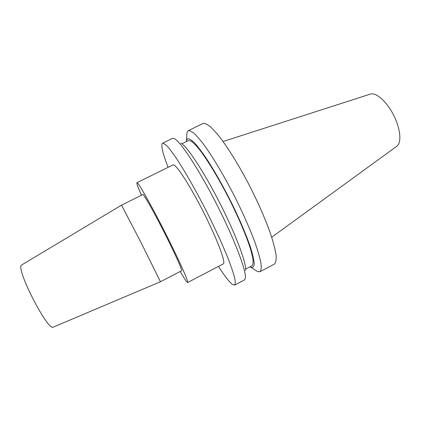 <?xml version="1.0" encoding="UTF-8"?>
<svg xmlns="http://www.w3.org/2000/svg" width="421" height="421" viewBox="0 0 421 421"><rect width="100%" height="100%" fill="white"/><g stroke="black" fill="none" stroke-linecap="round" stroke-linejoin="round"><path stroke-width="0.63" d="M121.522 205.148L21.597 265.019C15.124 267.624 48.01 331.948 53.325 327.101L160.443 281.738L181.583 270.766C182.619 270.64 174.81 253.189 164.264 232.408C153.728 211.621 143.94 194.37 142.914 194.534L121.527 205.148L141.677 243.827L160.443 281.738M186.782 135.804L186.929 132.868L188.245 130.678C189.939 130.405 192.455 131.826 195.802 134.93L201.833 141.961C210.963 153.902 223.093 173.91 234.397 195.981C242.885 212.952 249.727 228.387 254.921 242.285C257.857 250.711 259.868 257.663 260.946 263.146C261.483 267.682 261.146 270.55 259.925 271.761L257.384 271.529L254.921 269.919M188.245 130.678L202.933 123.511C204.859 123.121 207.606 124.421 211.163 127.405L217.499 134.257C226.993 145.955 239.328 165.763 250.6 187.745C259.041 204.664 265.73 220.109 270.666 234.081C273.418 242.564 275.229 249.595 276.081 255.173C276.392 259.81 275.823 262.793 274.376 264.12L259.925 271.761M186.414 141.598L186.545 140.556L187.519 138.825C189.066 138.483 191.466 139.904 194.728 143.082C198.454 147.303 202.822 153.16 207.827 160.659C215.899 173.326 224.061 187.919 232.324 204.432C240.123 220.499 246.49 235.565 250.495 247.311C252.716 254.458 253.968 259.962 254.258 263.835C254 266.693 252.9 267.851 250.948 267.309L250.027 266.798M181.888 143.819L188.497 140.577L191.087 141.072C193.513 142.793 196.612 146.029 200.385 150.776C208.416 161.453 219.083 179.193 229.066 198.691C238.923 218.246 246.964 237.323 250.853 250.1L252.821 258.099C253.363 262.125 253.116 264.662 252.084 265.719L245.564 269.145M180.751 143.135C186.514 145.466 203.696 171.279 219.957 203.317C236.249 235.339 246.964 264.441 245.448 270.466M168.1 167.321C162.738 153.418 160.833 145.419 162.39 143.319L172.457 138.377L174.12 138.535C180.093 140.809 198.901 169.247 216.968 204.838C235.06 240.412 246.938 272.371 245.259 278.534L244.401 279.97L234.66 285.117L232.308 284.354C229.14 281.828 224.519 275.85 218.452 266.419M162.559 143.208C163.843 143.145 165.963 144.771 168.921 148.097L174.426 155.449C182.914 167.805 194.67 188.171 206.027 210.395C214.605 227.461 221.72 242.88 227.366 256.647C230.629 264.967 232.992 271.782 234.465 277.097C235.407 281.444 235.471 284.117 234.66 285.117M141.461 195.233C138.009 187.424 136.504 183.251 136.941 182.719L136.972 182.709C138.009 181.925 150.686 204.132 164.716 231.776C178.757 259.415 189.04 282.423 187.645 282.512L186.861 281.944C185.598 280.465 183.377 276.976 180.204 271.482M136.941 182.719L173.073 164.869C175.589 163.369 189.592 184.672 203.475 212.079C217.394 239.475 226.151 263.03 223.309 263.883L187.645 282.512M223.072 141.503L370.301 94.125C375.953 92.031 386.688 101.398 393.603 115.086C400.582 128.742 401.818 142.935 396.798 146.266L271.719 237.244M250.948 267.309L257.384 271.529M186.545 140.556L186.929 132.868"/></g></svg>
